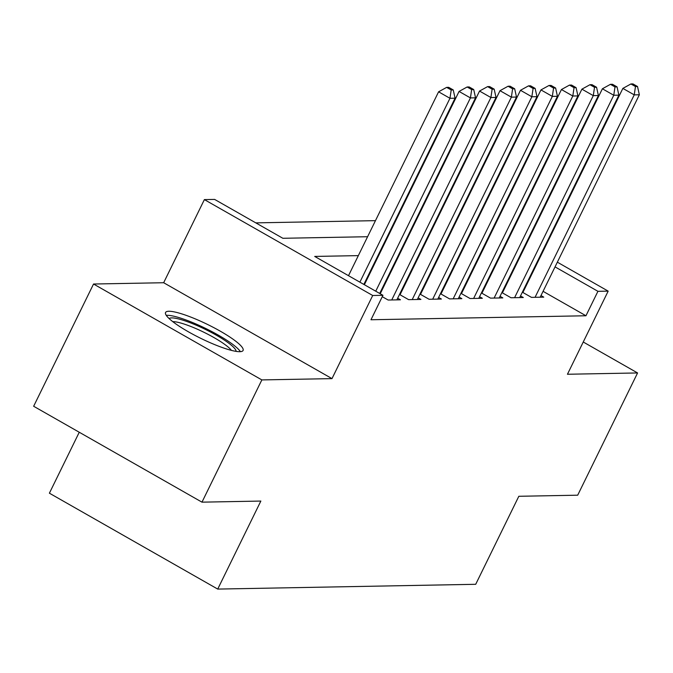 <?xml version="1.0" encoding="UTF-8"?>
<svg xmlns="http://www.w3.org/2000/svg" width="673" height="673" viewBox="0 0 673 673"><rect width="100%" height="100%" fill="white"/><g stroke="black" fill="none" stroke-linecap="round" stroke-linejoin="round"><path stroke-width="1.01" d="M168.83 311.263A43.165 7.723 26.1 0 0 165.55 312.491A43.165 7.723 26.1 0 0 194.497 335.146A43.165 7.723 26.1 0 0 239.798 351.693A43.165 7.723 26.1 0 0 243.079 350.473A43.165 7.723 26.1 0 0 214.14 327.81A43.165 7.723 26.1 0 0 168.83 311.263M79.254 432.251L49.398 493.191L217.724 589.085L475.71 584.299L518.824 496.287L577.695 495.193L637.575 372.951L583.247 342.002M217.724 589.085L260.846 501.065L201.976 502.159L33.65 406.265L93.539 284.023L261.864 379.917L331.991 378.621L372.707 295.497L204.382 199.603L214.62 199.41L282.862 238.284L367.593 236.719M331.991 378.621L163.665 282.727L93.539 284.023M163.665 282.727L204.382 199.603M416.41 219.894L415.737 219.911M395.943 220.273L395.261 220.29M375.467 220.651L255.807 222.872M201.976 502.159L261.864 379.917M522.357 292.183L531.477 297.373L543.759 297.146L540.983 295.565M501.881 292.562L511 297.752L523.291 297.525L520.515 295.943M481.405 292.94L490.524 298.131L502.815 297.903L500.039 296.322M460.929 293.319L470.048 298.518L482.339 298.282L479.563 296.7M440.453 293.697L449.581 298.896L461.863 298.669L459.087 297.087M419.986 294.076L429.105 299.275L441.387 299.048L438.611 297.466M399.51 294.454L408.629 299.653L420.911 299.426L418.135 297.845M382.272 296.684L388.153 300.032L400.435 299.805L397.659 298.223M432.554 228.374L432.024 228.071M358.339 255.622L314.712 256.43L382.945 295.304L370.974 319.751L585.956 315.763L543.061 291.325M527.725 282.593L527.203 282.29M510.159 277.032L509.486 277.04M489.683 277.411L489.01 277.419M469.207 277.789L468.534 277.806M448.731 278.168L448.058 278.185M428.255 278.546L427.582 278.563M407.779 278.925L407.106 278.942M387.312 279.312L386.63 279.32M366.835 279.69L366.154 279.699M380.363 293.487L379.774 293.495M400.839 293.108L400.166 293.117M421.315 292.73L420.633 292.738M441.791 292.351L441.109 292.36M462.258 291.964L461.585 291.981M482.734 291.586L482.061 291.602M503.211 291.207L502.538 291.224M523.687 290.829L523.014 290.845M557.345 262.176L608.173 291.131L567.448 374.255L637.575 372.951M608.173 291.131L597.935 291.316L555.04 266.878M585.956 315.763L597.935 291.316M382.945 295.304L372.707 295.497M446.308 198.914L446.838 199.216M462.174 207.957L462.696 208.251M478.032 216.992L478.562 217.286M493.898 226.027L494.419 226.321M509.764 235.062L510.285 235.365M525.621 244.097L526.143 244.4M541.487 253.132L542.009 253.435M492.114 231.032L491.593 230.738M476.248 221.997L475.727 221.695M460.391 212.962L459.869 212.66M444.525 203.927L444.003 203.625M387.396 236.349L388.069 236.332M407.872 235.971L408.545 235.954M428.348 235.592L429.021 235.575M448.824 235.214L449.497 235.197M469.3 234.827L469.973 234.818M489.767 234.448L490.449 234.44M522.139 252.585L521.457 252.594M501.663 252.964L500.981 252.972M481.187 253.342L480.514 253.351M460.711 253.721L460.038 253.738M440.235 254.1L439.562 254.116M419.759 254.478L419.086 254.495M399.282 254.857L398.609 254.874M378.806 255.244L378.133 255.252M539.704 258.138L539.174 257.843M359.878 282.164L449.959 98.292L455.074 98.199L363.849 284.418M348.505 275.686L438.586 91.814L449.959 98.292L451.196 89.963L453.24 89.93L448.689 87.339L446.645 87.372L451.196 89.963M446.645 87.372L438.586 91.814M455.074 98.199L453.24 89.93M169.133 318.581A37.352 6.68 -153.9 0 1 171.691 317.9A37.352 6.68 -153.9 0 1 209.774 331.629A37.352 6.68 -153.9 0 1 236.072 351.373M172.768 321.635A34.592 6.192 26.1 0 0 172.759 321.635A34.592 6.192 26.1 0 1 203.944 332.285A34.592 6.192 26.1 0 1 231.436 350.381M240.379 351.668A42.887 7.672 26.1 0 0 206.922 329.063A42.887 7.672 26.1 0 0 167.14 315.309A42.887 7.672 26.1 0 0 166.265 315.359M375.744 291.199L470.427 97.913L475.55 97.821L379.707 293.453M364.371 284.721L459.062 91.435L470.427 97.913L471.672 89.585L473.716 89.543L469.165 86.952L467.121 86.994L471.672 89.585M467.121 86.994L459.062 91.435M475.55 97.821L473.716 89.543M391.736 299.965L490.903 97.535L496.026 97.442L396.851 299.872M380.228 293.756L479.529 91.057L490.903 97.535L492.14 89.206L494.192 89.164L489.641 86.573L487.597 86.615L492.14 89.206M487.597 86.615L479.529 91.057M496.026 97.442L494.192 89.164M412.213 299.586L511.379 97.156L516.502 97.055L417.327 299.493M400.031 294.757L500.005 90.678L511.379 97.156L512.616 88.828L514.668 88.786L510.117 86.194L508.073 86.237L512.616 88.828M508.073 86.237L500.005 90.678M516.502 97.055L514.668 88.786M432.689 299.207L531.855 96.777L536.978 96.676L437.803 299.115M420.507 294.379L520.481 90.291L531.855 96.777L533.092 88.449L535.144 88.407L530.593 85.816L528.541 85.858L533.092 88.449M528.541 85.858L520.481 90.291M536.978 96.676L535.144 88.407M453.165 298.829L552.331 96.399L557.446 96.298L458.279 298.728M440.983 293.992L540.957 89.913L552.331 96.399L553.568 88.062L555.62 88.028L551.069 85.437L549.017 85.471L553.568 88.062M549.017 85.471L540.957 89.913M557.446 96.298L555.62 88.028M473.632 298.45L572.807 96.012L577.922 95.919L478.755 298.349M461.459 293.613L561.433 89.534L572.807 96.012L574.044 87.683L576.088 87.65L571.545 85.059L569.493 85.092L574.044 87.683M569.493 85.092L561.433 89.534M577.922 95.919L576.088 87.65M494.108 298.072L593.283 95.633L598.398 95.541L499.231 297.971M481.927 293.235L581.909 89.156L593.283 95.633L594.52 87.305L596.564 87.271L592.013 84.68L589.969 84.714L594.52 87.305M589.969 84.714L581.909 89.156M598.398 95.541L596.564 87.271M514.584 297.685L613.759 95.255L618.874 95.162L519.707 297.592M502.403 292.856L602.385 88.777L613.759 95.255L614.996 86.926L617.04 86.893L612.489 84.293L610.445 84.335L614.996 86.926M610.445 84.335L602.385 88.777M618.874 95.162L617.04 86.893M535.06 297.306L634.235 94.876L639.35 94.784L540.183 297.214M522.879 292.477L622.861 88.399L634.235 94.876L635.472 86.548L637.516 86.506L632.965 83.915L630.921 83.957L635.472 86.548M630.921 83.957L622.861 88.399M639.35 94.784L637.516 86.506"/></g></svg>
